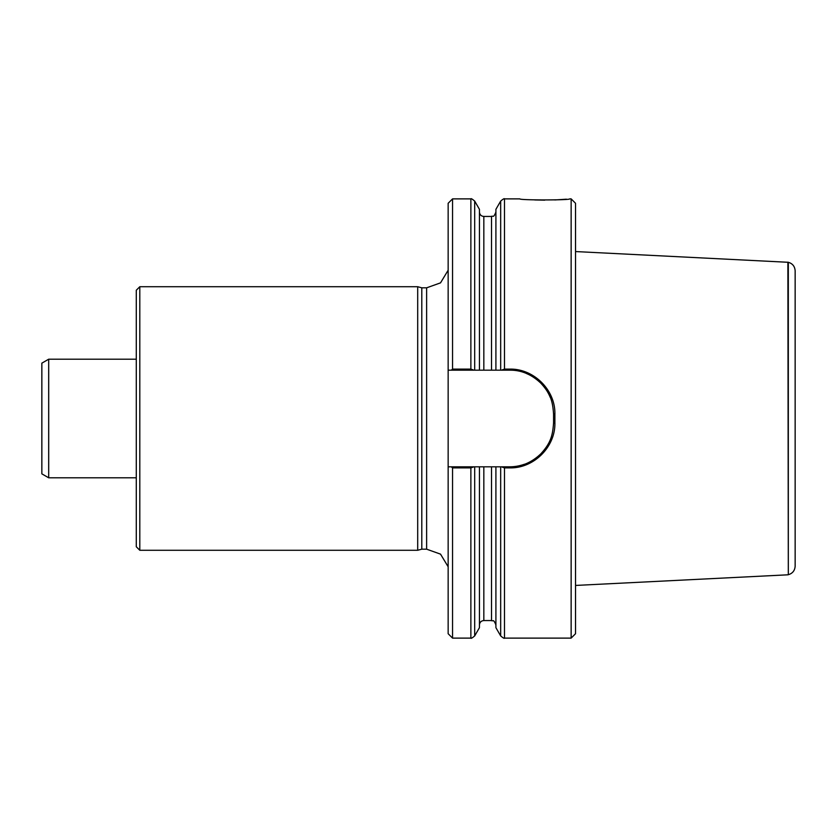<?xml version="1.0" encoding="UTF-8"?>
<svg xmlns="http://www.w3.org/2000/svg" width="837" height="837" viewBox="0 0 837 837"><rect width="100%" height="100%" fill="white"/><g stroke="black" fill="none" stroke-linecap="round" stroke-linejoin="round"><path stroke-width="1.26" d="M48.692 359.199L41.85 363.153L41.85 473.847L48.692 477.801L48.692 359.199L136.285 359.199M452.545 369.117L452.545 198.882L448.151 203.276L448.151 370.184L451.258 370.184L452.545 369.117L470.875 369.117L473.983 370.184L448.151 370.184L448.151 633.724L452.545 638.118L452.545 467.883L451.258 466.816L509.639 466.816A43.922 43.922 0 0 0 524.443 464.242M448.151 466.816L451.258 466.816L448.151 466.816M473.983 466.816L470.875 467.883L452.545 467.883M474.684 635.921L479.444 627.677L479.444 466.816L474.684 466.816L474.684 635.921C472.267 637.961 471.001 638.694 470.875 638.118L470.875 467.883M495.912 627.677L495.912 466.816L500.672 466.816L500.672 635.921L495.912 627.677M509.639 467.883L509.639 466.816C521.085 467.015 531.474 462.694 540.807 453.853C550.903 442.878 552.671 435.303 553.571 422.894L553.571 414.106C552.682 401.718 550.903 394.122 540.807 383.147C531.474 374.317 521.085 369.996 509.639 370.184L501.384 370.184L504.481 369.117L509.639 369.117C533.661 368.479 555.444 389.906 554.889 414.085L554.889 422.915C555.444 447.094 533.661 468.521 509.639 467.883L504.481 467.883L501.384 466.816M504.481 467.883L504.481 638.118L571.137 638.118L571.137 198.882L569.704 198.882C570.447 200.273 519.097 200.273 519.861 198.882L504.481 198.882C504.387 198.296 503.121 199.028 500.672 201.079L500.672 370.184L495.912 370.184L495.912 209.323L500.672 201.079M534.728 199.949L544.73 200.158M554.795 199.949L566.419 199.196M501.384 370.184L473.983 370.184M479.444 370.184L479.444 209.323L474.684 201.079L474.684 370.184L479.444 370.184M571.137 638.118L575.532 633.724L575.532 203.276L571.137 198.882M550.254 397.387A43.922 43.922 0 0 0 544.437 387.29M540.807 383.147A43.922 43.922 0 0 0 526.567 373.574M448.151 270.236L440.524 282.864L426.629 287.823L421.796 287.823L417.694 286.725L417.694 550.275L421.796 549.177L421.796 287.823M139.8 286.725L136.285 290.24L136.285 546.76L139.8 550.275L139.8 286.725L417.694 286.725M795.15 270.853L795.15 566.147C794.857 570.583 792.587 573.439 788.318 574.705L788.318 262.295C792.587 263.561 794.857 266.417 795.15 270.853M788.318 262.295L575.532 251.56M788.318 574.705L787.879 262.19M787.879 574.81L575.532 585.44M504.481 369.117L504.481 198.882M470.875 369.117L470.875 198.882C470.98 198.296 472.246 199.028 474.684 201.079M483.838 370.184L483.838 216.448C481.17 216.187 479.706 214.722 479.444 212.054M491.528 370.184L491.528 216.448C492.941 215.255 493.202 218.771 495.912 212.054M479.444 624.946C479.706 622.278 481.17 620.813 483.838 620.552L483.838 466.816M483.838 620.552L491.528 620.552L491.528 466.816M553.571 422.894L554.889 422.915M553.571 414.106L554.889 414.085M509.639 370.184L509.639 369.117M421.796 549.177L426.629 549.177L426.629 287.823M452.545 638.118L470.875 638.118M504.481 638.118C504.387 638.704 503.121 637.972 500.672 635.921M452.545 198.882L470.875 198.882M483.838 216.448L491.528 216.448M491.528 620.552C492.941 621.745 493.202 618.229 495.912 624.946M426.629 549.177L440.524 554.136L448.151 566.764M139.8 550.275L417.694 550.275M48.692 477.801L136.285 477.801"/></g></svg>
